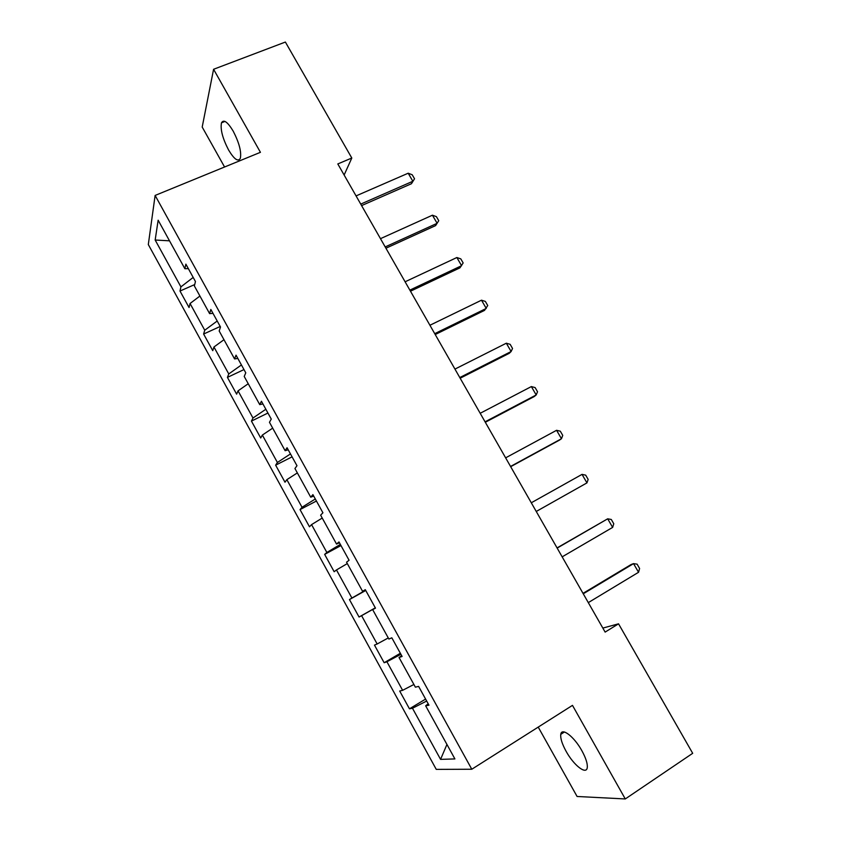 <?xml version="1.0" encoding="UTF-8"?>
<svg xmlns="http://www.w3.org/2000/svg" width="841" height="841" viewBox="0 0 841 841"><rect width="100%" height="100%" fill="white"/><g stroke="black" fill="none" stroke-linecap="round" stroke-linejoin="round"><path stroke-width="1.26" d="M581.867 750.708C574.088 736.527 561.63 727.076 560.779 734.34C560.285 738.251 562.061 743.917 566.119 751.328C573.636 765.152 586.303 775.192 587.249 767.696C587.722 763.807 585.925 758.14 581.867 750.708M233.209 131.154C227.564 121.84 223.653 119.065 221.477 122.818C220.226 129.346 222.592 138.397 228.563 149.961C234.187 159.317 238.108 162.103 240.337 158.308C241.588 151.864 239.201 142.823 233.209 131.154M538.219 727.097L577.084 796.48L625.284 798.95L692.69 753.305L618.545 623.822L602.829 628.08M148.31 244.552L436.258 769.378L471.79 769.242L155.122 195.438L148.31 244.552M155.122 195.438L260.437 152.316L213.582 69.277L202.197 127.054L224.568 167.002M428.195 703.791L425.651 705.809L428.963 705.189L418.608 686.393L415.391 687.181L399.044 657.515L402.103 656.453L391.832 637.814L388.878 639.055L372.679 609.651L375.475 608.138L365.288 589.667L362.597 591.349L346.545 562.198L349.078 560.253L338.986 541.94L336.547 544.064L320.631 515.165L322.912 512.779L312.905 494.634L310.718 497.178L294.939 468.532L296.978 465.725L287.054 447.738L285.12 450.702L269.467 422.298L271.265 419.081L261.435 401.241L259.732 404.616L244.216 376.453L245.772 372.836L236.027 355.154L234.565 358.928L219.186 331.007L220.5 326.991L210.839 309.456L209.609 313.63L194.366 285.951L195.448 281.535L185.872 264.148L184.873 268.721L158.15 220.205L155.165 240.021L169.504 240.82M425.651 705.809L454.907 758.918L440.568 759.37L412.479 708.248L409.462 708.816L425.599 699.081M155.165 240.021L180.91 286.876L179.995 291.039L189.057 307.533L190.055 303.506L204.741 330.229L203.617 334.035L212.752 350.665L213.95 346.997L228.763 373.951L227.427 377.388L236.636 394.156L238.056 390.855L252.983 418.019L251.438 421.099L260.721 438.003L262.35 435.07L277.404 462.466L275.638 465.168L284.994 482.208L286.855 479.654L302.035 507.281L300.037 509.593L309.477 526.781L311.559 524.616L326.865 552.463L324.647 554.387L334.161 571.722L336.474 569.946L351.906 598.035L349.457 599.559L359.054 617.031L361.588 615.665L377.157 643.985L374.476 645.11L384.148 662.729L386.923 661.762L402.618 690.324L399.696 691.039L409.462 708.816M344.137 175.012L351.801 158.024L337.809 163.942L605.131 632.096L618.545 623.822M401.693 655.717L399.044 657.515M402.618 690.324L413.898 684.479M386.923 661.762L400.905 654.287M375.433 608.075L372.679 609.651M377.157 643.985L388.258 637.941M361.588 615.665L375.359 607.938M365.393 589.856L362.597 591.349M351.906 598.035L365.593 590.214M336.474 569.946L347.301 563.586M339.438 542.771L336.547 544.064M326.865 552.463L340.342 544.4M311.559 524.616L322.219 518.056M313.714 496.095L310.718 497.178M302.035 507.281L315.301 498.976M286.855 479.654L297.357 472.905M288.211 449.83L285.12 450.702M277.404 462.466L290.471 453.93M262.35 435.07L272.694 428.143M262.918 403.943L259.732 404.616M252.983 418.019L265.851 409.252M238.056 390.855L248.232 383.738M237.845 358.455L234.565 358.928M228.763 373.951L241.43 364.952M213.95 346.997L223.979 339.701M212.983 313.357L209.609 313.63M204.741 330.229L217.209 321.01M190.055 303.506L199.916 296.032M188.331 268.626L184.873 268.721M180.91 286.876L193.188 277.425M213.582 69.277L285.383 42.05L351.801 158.024M625.284 798.95L572.479 705.368L471.79 769.242M440.568 759.37L446.939 744.453M412.479 708.248L426.681 701.037M179.995 291.039L194.702 284.563M203.617 334.035L220.216 326.466M227.427 377.388L243.974 369.577M251.438 421.099L267.932 413.036M275.638 465.168L292.079 456.852M300.037 509.593L316.426 501.026M324.647 554.387L340.983 545.567M359.054 617.031L375.307 607.843M349.457 599.559L365.73 590.477M384.148 662.729L400.348 653.268M356.058 195.9L408.2 173.214L412.216 174.77L414.539 178.776L411.438 183.727L361.598 205.593M408.2 173.214L412.847 181.267L360.736 204.1M414.539 178.776L411.438 183.727M380.479 238.665L432.432 215.201L436.405 216.652L438.75 220.689L435.606 225.609L385.935 248.221M432.432 215.201L437.12 223.317L385.199 246.928M405.099 281.788L456.863 257.525L460.794 258.87L463.149 262.949L459.964 267.837L410.482 291.207M456.863 257.525L461.583 265.703L409.861 290.113M429.919 325.257L481.494 300.195L485.373 301.425L487.738 305.535L484.521 310.392L435.218 334.539M481.494 300.195L486.256 308.437L434.723 333.656M454.949 369.094L506.324 343.212L510.151 344.326L512.537 348.468L511.118 351.527L509.268 353.304L460.164 378.219M506.324 343.212L511.118 351.527L459.785 377.556M480.19 413.288L531.354 386.576L535.128 387.585L537.536 391.759L536.19 394.955L534.224 396.553L485.32 422.266M531.354 386.576L536.19 394.955L485.068 421.825M505.63 457.851L556.584 430.298L560.306 431.191L562.745 435.396L561.462 438.739L559.381 440.158L510.676 466.681M556.584 430.298L561.462 438.739L510.55 466.461M531.291 502.781L582.035 474.377L585.693 475.154L588.153 479.402L586.944 482.892L536.243 511.465M586.944 482.892L582.035 474.377M557.163 548.09L607.686 518.813L611.291 519.475L613.772 523.754L612.637 527.402L562.166 556.847M612.637 527.402L607.686 518.813L557.057 547.912M583.255 593.788L633.546 563.628L637.11 564.164L639.602 568.484L638.55 572.279L588.301 602.619M638.55 572.279L633.546 563.628L631.128 564.521L583.013 593.368M564.416 732.006L560.779 734.34M224.999 121.419L221.477 122.818"/></g></svg>
